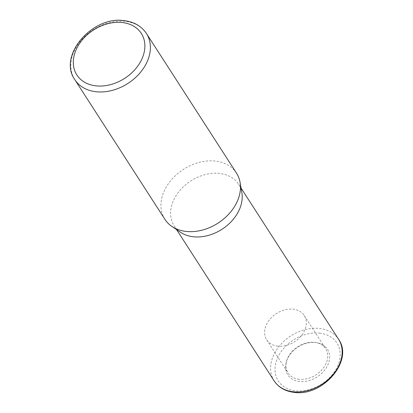 <?xml version="1.0" encoding="UTF-8"?>
<svg xmlns="http://www.w3.org/2000/svg" width="413" height="413" viewBox="0 0 413 413"><rect width="100%" height="100%" fill="white"/><g stroke="black" fill="none" stroke-linecap="round" stroke-linejoin="round"><path stroke-width="0.31" stroke-dasharray="2.06 1.55" d="M299.224 379.289A22.369 16.778 147.2 0 1 288.042 372.939A22.369 16.778 147.2 0 1 286.679 360.745A22.369 16.778 147.2 0 1 314.453 342.341A22.369 16.778 147.2 0 1 315.088 342.423A22.369 16.778 147.2 0 1 325.635 348.696A22.369 16.778 147.2 0 1 322.161 369.521A22.369 16.778 147.2 0 1 299.224 379.289M277.846 346.14A22.369 16.778 147.2 0 1 266.664 339.791A22.369 16.778 147.2 0 1 270.138 318.965A22.369 16.778 147.2 0 1 293.075 309.192A22.369 16.778 147.2 0 1 304.257 315.547A22.369 16.778 147.2 0 1 300.783 336.373A22.369 16.778 147.2 0 1 277.846 346.14M299.57 381.493A23.598 17.697 147.2 0 1 286.333 361.927A23.598 17.697 147.2 0 1 315.635 342.511A23.598 17.697 147.2 0 1 316.306 342.594A23.598 17.697 147.2 0 1 327.979 364.55A23.598 17.697 147.2 0 1 299.57 381.493M180.45 232.235A38.342 28.76 147.2 0 1 174.188 225.875A38.342 28.76 147.2 0 1 180.14 190.171A38.342 28.76 147.2 0 1 219.463 173.424A38.342 28.76 147.2 0 1 238.631 184.312A38.342 28.76 147.2 0 1 241.848 192.639M164.906 219.344A42.601 31.956 147.2 0 1 171.524 179.676A42.601 31.956 147.2 0 1 215.214 161.065A42.601 31.956 147.2 0 1 236.515 173.166M74.815 79.647A42.601 31.956 147.2 0 1 81.428 39.973A42.601 31.956 147.2 0 1 125.118 21.368A42.601 31.956 147.2 0 1 146.419 33.463M274.16 380.889A38.342 28.76 147.2 0 1 280.112 345.185A38.342 28.76 147.2 0 1 319.435 328.438A38.342 28.76 147.2 0 1 338.603 339.326M319.497 333.146A34.935 26.205 147.2 0 1 337.968 365.293A34.935 26.205 147.2 0 1 295.708 390.858A34.935 26.205 147.2 0 1 277.237 358.706A34.935 26.205 147.2 0 1 319.497 333.146M266.664 339.791L288.042 372.939M286.679 360.745L286.333 361.927M238.631 184.312L241.058 188.075M174.188 225.875L176.614 229.633M315.088 342.423L316.306 342.594M304.257 315.547L325.635 348.696"/><path stroke-width="0.62" d="M146.419 33.463L236.515 173.166A42.601 31.956 147.2 0 1 240.082 182.417L241.848 192.639A38.342 28.76 147.2 0 1 193.356 236.763A38.342 28.76 147.2 0 1 180.45 232.235L171.865 226.417A42.601 31.956 147.2 0 1 164.906 219.344L74.815 79.647A42.601 31.956 147.2 0 0 96.115 91.743A42.601 31.956 147.2 0 0 139.806 73.137A42.601 31.956 147.2 0 0 146.419 33.463C141.416 26.081 133.988 21.812 124.127 20.65C92.512 15.632 57.603 55.76 74.815 79.647M240.082 182.417A42.601 31.956 147.2 0 1 186.206 231.445A42.601 31.956 147.2 0 1 171.865 226.417M96.038 85.858A38.342 28.76 -32.8 0 0 142.418 57.805A38.342 28.76 -32.8 0 0 122.145 22.519A38.342 28.76 -32.8 0 0 75.76 50.572A38.342 28.76 -32.8 0 0 96.038 85.858M241.058 188.075L338.603 339.326A38.342 28.76 147.2 0 1 332.651 375.03A38.342 28.76 147.2 0 1 293.328 391.777A38.342 28.76 147.2 0 1 274.16 380.889L176.614 229.633M338.603 339.326C354.06 360.652 322.589 396.888 294.118 392.35C285.275 391.302 278.62 387.482 274.16 380.889"/></g></svg>
